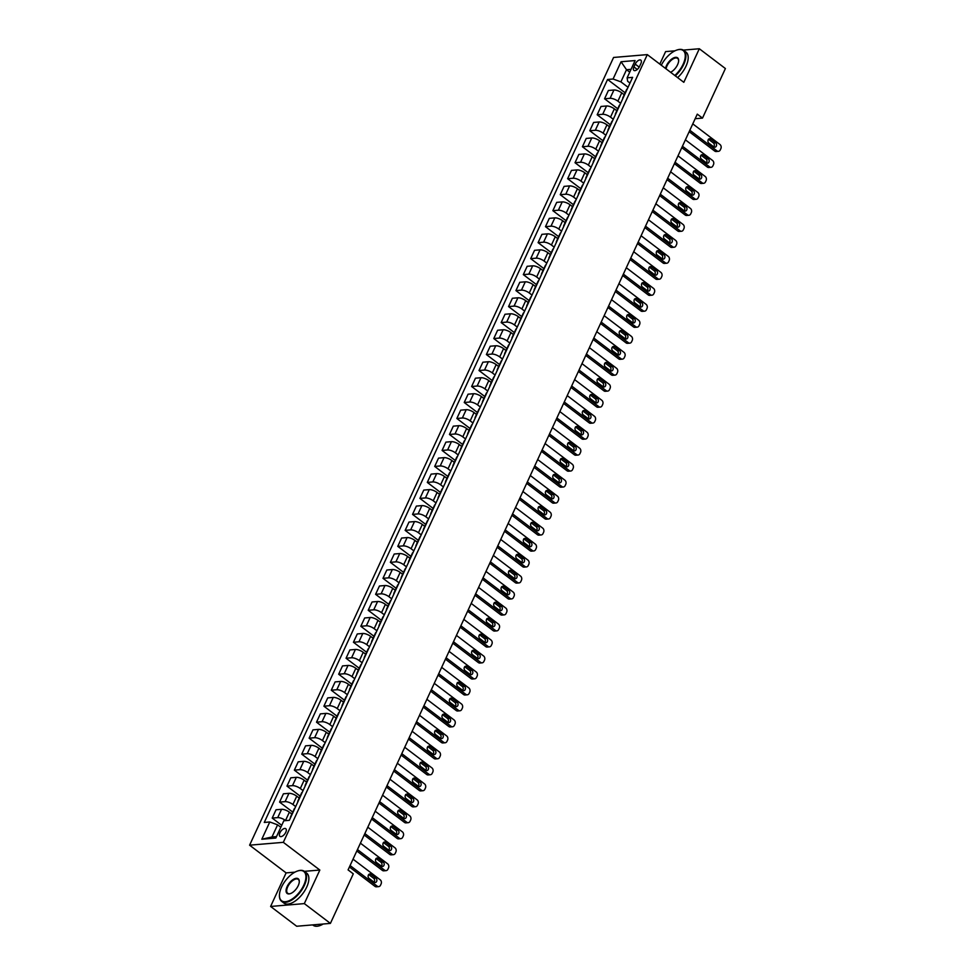 <?xml version="1.0" encoding="UTF-8"?>
<svg xmlns="http://www.w3.org/2000/svg" width="975" height="975" viewBox="0 0 975 975"><rect width="100%" height="100%" fill="white"/><g stroke="black" fill="none" stroke-linecap="round" stroke-linejoin="round"><path stroke-width="1.46" d="M285.772 832.297A4.814 2.377 -52.8 0 0 285.772 828.701A4.814 2.377 -52.8 0 0 279.935 832.784A4.814 2.377 -52.8 0 0 279.947 836.379A4.814 2.377 -52.8 0 0 285.772 832.297M294.913 872.15L286.114 872.893L270.599 906.457L296.68 926.25L330.403 923.398L353.291 873.844L348.075 869.895L697.283 114.136L702.5 118.097L725.4 68.543L699.319 48.75L683.304 50.103M286.114 872.893L249.6 845.179L613.58 57.464L647.303 54.612L283.323 842.339L249.6 845.179M674.98 50.81L665.596 51.602L659.819 64.106M635.2 64.106L633.908 66.922A4.668 2.303 -52.8 0 0 633.908 70.407A4.668 2.303 -52.8 0 0 639.551 66.446L640.855 63.631A4.668 2.303 -52.8 0 0 640.855 60.157A4.668 2.303 -52.8 0 0 635.2 64.106L639.198 67.141M631.044 69.335L626.511 69.713L620.904 81.863L613.08 79.012L607.571 79.475L264.274 822.437L269.783 821.974L277.607 824.826L271.988 836.977L276.51 836.599M613.08 79.012L621.063 61.742L635.091 60.56L627.12 77.817L627.644 81.291L629.996 83.07M269.783 821.974L261.812 839.231L275.84 838.049L283.822 820.792L289.331 820.316L632.629 77.354L627.12 77.817M270.599 906.457L304.322 903.606L330.403 923.398M304.322 903.606L319.837 870.041L283.323 842.339M647.303 54.612L683.816 82.314L699.319 48.75M695.175 118.718L702.5 118.097M629.74 72.162L626.511 69.713L621.063 61.742M628.046 87.287L620.904 81.863M624.219 94.746L621.733 92.857A6.021 2.133 -155.2 0 0 613.921 90.005L608.4 90.468L604.561 98.78L617.736 108.773M620.661 103.265L617.894 101.168A6.021 2.133 -155.2 0 0 610.082 98.317L604.561 98.78M616.834 110.723L614.347 108.847A6.021 2.133 -155.2 0 0 606.535 105.982L601.014 106.458L597.175 114.77L610.35 124.763M613.275 119.255L610.508 117.158A6.021 2.133 -155.2 0 0 602.696 114.294L597.175 114.77M609.448 126.713L606.962 124.837A6.021 2.133 -155.2 0 0 599.15 121.972L593.629 122.436L589.79 130.748L602.964 140.741M605.889 135.245L603.123 133.148A6.021 2.133 -155.2 0 0 595.311 130.284L589.79 130.748M602.062 142.703L599.576 140.814A6.021 2.133 -155.2 0 0 591.764 137.963L586.243 138.426L582.404 146.738L595.579 156.731M598.504 151.222L595.737 149.126A6.021 2.133 -155.2 0 0 587.925 146.274L582.404 146.738M594.677 158.681L592.191 156.804A6.021 2.133 -155.2 0 0 584.378 153.94L578.857 154.403L575.018 162.715L588.193 172.709M591.118 167.212L588.352 165.116A6.021 2.133 -155.2 0 0 580.539 162.252L575.018 162.715M587.291 174.671L584.805 172.782A6.021 2.133 -155.2 0 0 576.993 169.93L571.472 170.393L567.633 178.705L580.808 188.699M583.732 183.19L580.966 181.094A6.021 2.133 -155.2 0 0 573.154 178.242L567.633 178.705M579.906 190.649L577.419 188.772A6.021 2.133 -155.2 0 0 569.607 185.908L564.086 186.371L560.247 194.683L573.422 204.689M576.347 199.18L573.58 197.084A6.021 2.133 -155.2 0 0 565.768 194.22L560.247 194.683M572.52 206.639L570.034 204.75A6.021 2.133 -155.2 0 0 562.222 201.898L556.701 202.361L552.862 210.673L566.036 220.667M568.961 215.158L566.195 213.062A6.021 2.133 -155.2 0 0 558.383 210.21L552.862 210.673M565.134 222.617L562.648 220.74A6.021 2.133 -155.2 0 0 554.836 217.876L549.315 218.351L545.476 226.663L558.651 236.657M561.576 231.148L558.809 229.052A6.021 2.133 -155.2 0 0 550.985 226.188L545.476 226.663M557.749 238.607L555.263 236.73A6.021 2.133 -155.2 0 0 547.45 233.866L541.929 234.329L538.09 242.641L551.265 252.635M554.19 247.138L551.423 245.042A6.021 2.133 -155.2 0 0 543.599 242.178L538.09 242.641M550.363 254.585L547.877 252.708A6.021 2.133 -155.2 0 0 540.065 249.856L534.544 250.319L530.705 258.631L543.879 268.625M546.804 263.116L544.038 261.02A6.021 2.133 -155.2 0 0 536.213 258.168L530.705 258.631M542.965 270.575L540.491 268.698A6.021 2.133 -155.2 0 0 532.679 265.834L527.158 266.297L523.319 274.609L536.482 284.603M539.419 279.106L536.652 277.01A6.021 2.133 -155.2 0 0 528.828 274.146L523.319 274.609M535.58 286.565L533.106 284.676A6.021 2.133 -155.2 0 0 525.293 281.824L519.773 282.287L515.933 290.599L529.096 300.592M532.033 295.084L529.267 292.988A6.021 2.133 -155.2 0 0 521.442 290.136L515.933 290.599M528.194 302.543L525.72 300.666A6.021 2.133 -155.2 0 0 517.896 297.802L512.387 298.265L508.548 306.577L521.71 316.57M524.635 311.074L521.881 308.978A6.021 2.133 -155.2 0 0 514.057 306.113L508.548 306.577M520.808 318.533L518.334 316.643A6.021 2.133 -155.2 0 0 510.51 313.792L505.001 314.255L501.162 322.567L514.325 332.56M517.25 327.052L514.495 324.955A6.021 2.133 -155.2 0 0 506.671 322.103L501.162 322.567M513.423 334.51L510.949 332.633A6.021 2.133 -155.2 0 0 503.124 329.769L497.616 330.245L493.777 338.557L506.939 348.55M509.864 343.042L507.11 340.945A6.021 2.133 -155.2 0 0 499.285 338.081L493.777 338.557M506.037 350.5L503.563 348.611A6.021 2.133 -155.2 0 0 495.739 345.759L490.23 346.222L486.391 354.534L499.553 364.528M502.478 359.019L499.724 356.923A6.021 2.133 -155.2 0 0 491.9 354.071L486.391 354.534M498.652 366.478L496.178 364.601A6.021 2.133 -155.2 0 0 488.353 361.737L482.844 362.212L479.005 370.524L492.168 380.518M495.093 375.009L492.338 372.913A6.021 2.133 -155.2 0 0 484.514 370.049L479.005 370.524M491.266 382.468L488.792 380.591A6.021 2.133 -155.2 0 0 480.967 377.727L475.459 378.19L471.62 386.502L484.782 396.496M487.707 390.999L484.953 388.903A6.021 2.133 -155.2 0 0 477.128 386.039L471.62 386.502M483.88 398.458L481.406 396.569A6.021 2.133 -155.2 0 0 473.582 393.717L468.073 394.18L464.234 402.492L477.397 412.486M480.322 406.977L477.567 404.881A6.021 2.133 -155.2 0 0 469.743 402.029L464.234 402.492M476.495 414.436L474.021 412.559A6.021 2.133 -155.2 0 0 466.196 409.695L460.688 410.158L456.848 418.47L470.011 428.464M472.936 422.967L470.182 420.871A6.021 2.133 -155.2 0 0 462.357 418.007L456.848 418.47M469.109 430.426L466.635 428.537A6.021 2.133 -155.2 0 0 458.811 425.685L453.302 426.148L449.463 434.46L462.625 444.454M465.55 438.945L462.796 436.849A6.021 2.133 -155.2 0 0 454.972 433.997L449.463 434.46M461.723 446.404L459.249 444.527A6.021 2.133 -155.2 0 0 451.425 441.663L445.916 442.126L442.077 450.438L455.24 460.444M458.165 454.935L455.41 452.839A6.021 2.133 -155.2 0 0 447.586 449.975L442.077 450.438M454.338 462.394L451.864 460.505A6.021 2.133 -155.2 0 0 444.039 457.653L438.531 458.116L434.692 466.428L447.854 476.422M450.779 470.913L448.025 468.817A6.021 2.133 -155.2 0 0 440.2 465.965L434.692 466.428M446.952 478.372L444.478 476.495A6.021 2.133 -155.2 0 0 436.654 473.631L431.145 474.106L427.306 482.418L440.468 492.412M443.393 486.903L440.639 484.807A6.021 2.133 -155.2 0 0 432.815 481.942L427.306 482.418M439.567 494.362L437.092 492.472A6.021 2.133 -155.2 0 0 429.268 489.621L423.759 490.084L419.92 498.396L433.083 508.389M436.008 502.893L433.253 500.797A6.021 2.133 -155.2 0 0 425.429 497.933L419.92 498.396M432.181 510.339L429.707 508.462A6.021 2.133 -155.2 0 0 421.883 505.611L416.374 506.074L412.535 514.386L425.697 524.379M428.622 518.871L425.856 516.774A6.021 2.133 -155.2 0 0 418.043 513.923L412.535 514.386M424.795 526.329L422.321 524.452A6.021 2.133 -155.2 0 0 414.497 521.588L408.988 522.052L405.149 530.363L418.312 540.357M421.237 534.861L418.47 532.764A6.021 2.133 -155.2 0 0 410.658 529.9L405.149 530.363M417.41 542.319L414.936 540.43A6.021 2.133 -155.2 0 0 407.111 537.578L401.602 538.042L397.763 546.353L410.926 556.347M413.851 550.838L411.084 548.742A6.021 2.133 -155.2 0 0 403.272 545.89L397.763 546.353M410.024 558.297L407.55 556.42A6.021 2.133 -155.2 0 0 399.726 553.556L394.217 554.019L390.366 562.331L403.54 572.325M406.465 566.828L403.699 564.732A6.021 2.133 -155.2 0 0 395.887 561.868L390.366 562.331M402.638 574.287L400.164 572.398A6.021 2.133 -155.2 0 0 392.34 569.546L386.831 570.009L382.98 578.321L396.155 588.315M399.08 582.806L396.313 580.71A6.021 2.133 -155.2 0 0 388.501 577.858L382.98 578.321M395.253 590.265L392.767 588.388A6.021 2.133 -155.2 0 0 384.954 585.524L379.446 585.999L375.594 594.311L388.769 604.305M391.694 598.796L388.928 596.7A6.021 2.133 -155.2 0 0 381.115 593.836L375.594 594.311M387.867 606.255L385.381 604.366A6.021 2.133 -155.2 0 0 377.569 601.514L372.06 601.977L368.209 610.289L381.383 620.283M384.308 614.774L381.542 612.678A6.021 2.133 -155.2 0 0 373.73 609.826L368.209 610.289M380.482 622.233L377.995 620.356A6.021 2.133 -155.2 0 0 370.183 617.492L364.674 617.967L360.823 626.279L373.998 636.273M376.923 630.764L374.156 628.668A6.021 2.133 -155.2 0 0 366.344 625.804L360.823 626.279M373.096 638.223L370.61 636.346A6.021 2.133 -155.2 0 0 362.798 633.482L357.277 633.945L353.438 642.257L366.612 652.251M369.537 646.754L366.771 644.658A6.021 2.133 -155.2 0 0 358.958 641.794L353.438 642.257M365.71 654.213L363.224 652.324A6.021 2.133 -155.2 0 0 355.412 649.472L349.891 649.935L346.052 658.247L359.227 668.241M362.152 662.732L359.385 660.636A6.021 2.133 -155.2 0 0 351.573 657.784L346.052 658.247M358.325 670.191L355.838 668.314A6.021 2.133 -155.2 0 0 348.026 665.45L342.505 665.913L338.666 674.225L351.841 684.218M354.766 678.722L351.999 676.626A6.021 2.133 -155.2 0 0 344.187 673.762L338.666 674.225M350.939 686.181L348.453 684.292A6.021 2.133 -155.2 0 0 340.641 681.44L335.12 681.903L331.281 690.215L344.455 700.208M347.38 694.7L344.614 692.603A6.021 2.133 -155.2 0 0 336.802 689.752L331.281 690.215M343.553 702.158L341.067 700.282A6.021 2.133 -155.2 0 0 333.255 697.418L327.734 697.881L323.895 706.193L337.07 716.198M339.995 710.69L337.228 708.593A6.021 2.133 -155.2 0 0 329.416 705.729L323.895 706.193M336.168 718.148L333.682 716.259A6.021 2.133 -155.2 0 0 325.869 713.408L320.348 713.871L316.509 722.182L329.684 732.176M332.609 726.668L329.842 724.571A6.021 2.133 -155.2 0 0 322.03 721.719L316.509 722.182M328.782 734.126L326.296 732.249A6.021 2.133 -155.2 0 0 318.484 729.385L312.963 729.861L309.124 738.172L322.298 748.166M325.223 742.658L322.457 740.561A6.021 2.133 -155.2 0 0 314.645 737.697L309.124 738.172M321.397 750.116L318.91 748.227A6.021 2.133 -155.2 0 0 311.098 745.375L305.577 745.838L301.738 754.15L314.913 764.144M317.838 758.648L315.071 756.539A6.021 2.133 -155.2 0 0 307.259 753.687L301.738 754.15M314.011 766.094L311.525 764.217A6.021 2.133 -155.2 0 0 303.712 761.353L298.192 761.828L294.353 770.14L307.527 780.134M310.452 774.625L307.686 772.529A6.021 2.133 -155.2 0 0 299.873 769.677L294.353 770.14M306.625 782.084L304.139 780.207A6.021 2.133 -155.2 0 0 296.327 777.343L290.806 777.806L286.967 786.118L300.142 796.112M303.067 790.615L300.3 788.519A6.021 2.133 -155.2 0 0 292.488 785.655L286.967 786.118M299.24 798.074L296.753 796.185A6.021 2.133 -155.2 0 0 288.941 793.333L283.42 793.796L279.581 802.108L292.756 812.102M295.681 806.593L292.914 804.497A6.021 2.133 -155.2 0 0 285.102 801.645L279.581 802.108M291.854 814.052L289.368 812.175A6.021 2.133 -155.2 0 0 281.556 809.311L276.035 809.774L272.196 818.086L281.726 825.325M285.712 820.621L285.529 820.487A6.021 2.133 -155.2 0 0 277.717 817.623L272.196 818.086M280.824 827.275L277.607 824.826M627.278 88.957A6.021 2.133 -155.2 0 0 626.657 89.456L622.818 97.768A6.021 2.133 -155.2 0 0 622.83 98.56M607.571 79.475L625.121 92.796M623.427 97.268A6.021 2.133 -155.2 0 0 622.818 97.768M619.881 104.947A6.021 2.133 -155.2 0 0 619.271 105.446L615.432 113.758A6.021 2.133 -155.2 0 0 615.444 114.55M616.042 113.258A6.021 2.133 -155.2 0 0 615.432 113.758M612.495 120.924A6.021 2.133 -155.2 0 0 611.886 121.424L608.047 129.736A6.021 2.133 -155.2 0 0 608.059 130.528M608.656 129.236A6.021 2.133 -155.2 0 0 608.047 129.736M605.109 136.914A6.021 2.133 -155.2 0 0 604.5 137.414L600.661 145.726A6.021 2.133 -155.2 0 0 600.673 146.518M601.27 145.226A6.021 2.133 -155.2 0 0 600.661 145.726M597.724 152.892A6.021 2.133 -155.2 0 0 597.114 153.392L593.275 161.704A6.021 2.133 -155.2 0 0 593.288 162.496M593.885 161.204A6.021 2.133 -155.2 0 0 593.275 161.704M590.338 168.882A6.021 2.133 -155.2 0 0 589.729 169.382L585.89 177.694A6.021 2.133 -155.2 0 0 585.902 178.486M586.499 177.194A6.021 2.133 -155.2 0 0 585.89 177.694M582.952 184.86A6.021 2.133 -155.2 0 0 582.343 185.36L578.504 193.672A6.021 2.133 -155.2 0 0 578.516 194.464M579.113 193.172A6.021 2.133 -155.2 0 0 578.504 193.672M575.567 200.85A6.021 2.133 -155.2 0 0 574.957 201.35L571.118 209.662A6.021 2.133 -155.2 0 0 571.131 210.454M571.728 209.162A6.021 2.133 -155.2 0 0 571.118 209.662M568.181 216.828A6.021 2.133 -155.2 0 0 567.572 217.34L563.733 225.652A6.021 2.133 -155.2 0 0 563.745 226.444M564.342 225.152A6.021 2.133 -155.2 0 0 563.733 225.652M560.796 232.818A6.021 2.133 -155.2 0 0 560.186 233.317L556.347 241.629A6.021 2.133 -155.2 0 0 556.359 242.422M556.957 241.13A6.021 2.133 -155.2 0 0 556.347 241.629M553.41 248.808A6.021 2.133 -155.2 0 0 552.801 249.308L548.962 257.619A6.021 2.133 -155.2 0 0 548.974 258.412M549.571 257.12A6.021 2.133 -155.2 0 0 548.962 257.619M546.024 264.786A6.021 2.133 -155.2 0 0 545.415 265.285L541.576 273.597A6.021 2.133 -155.2 0 0 541.588 274.389M542.185 273.098A6.021 2.133 -155.2 0 0 541.576 273.597M538.639 280.776A6.021 2.133 -155.2 0 0 538.029 281.275L534.19 289.587A6.021 2.133 -155.2 0 0 534.202 290.379M534.8 289.087A6.021 2.133 -155.2 0 0 534.19 289.587M531.253 296.753A6.021 2.133 -155.2 0 0 530.644 297.253L526.805 305.565A6.021 2.133 -155.2 0 0 526.817 306.357M527.414 305.065A6.021 2.133 -155.2 0 0 526.805 305.565M523.867 312.743A6.021 2.133 -155.2 0 0 523.258 313.243L519.419 321.555A6.021 2.133 -155.2 0 0 519.431 322.347M520.028 321.055A6.021 2.133 -155.2 0 0 519.419 321.555M516.482 328.721A6.021 2.133 -155.2 0 0 515.872 329.233L512.033 337.545A6.021 2.133 -155.2 0 0 512.046 338.337M512.643 337.033A6.021 2.133 -155.2 0 0 512.033 337.545M509.096 344.711A6.021 2.133 -155.2 0 0 508.487 345.211L504.648 353.523A6.021 2.133 -155.2 0 0 504.66 354.315M505.257 353.023A6.021 2.133 -155.2 0 0 504.648 353.523M501.711 360.701A6.021 2.133 -155.2 0 0 501.101 361.201L497.262 369.513A6.021 2.133 -155.2 0 0 497.274 370.305M497.872 369.013A6.021 2.133 -155.2 0 0 497.262 369.513M494.325 376.679A6.021 2.133 -155.2 0 0 493.716 377.179L489.877 385.491A6.021 2.133 -155.2 0 0 489.889 386.283M490.486 384.991A6.021 2.133 -155.2 0 0 489.877 385.491M486.939 392.669A6.021 2.133 -155.2 0 0 486.33 393.169L482.491 401.481A6.021 2.133 -155.2 0 0 482.503 402.273M483.1 400.981A6.021 2.133 -155.2 0 0 482.491 401.481M479.554 408.647A6.021 2.133 -155.2 0 0 478.944 409.147L475.105 417.458A6.021 2.133 -155.2 0 0 475.117 418.251M475.715 416.959A6.021 2.133 -155.2 0 0 475.105 417.458M472.168 424.637A6.021 2.133 -155.2 0 0 471.559 425.137L467.707 433.448A6.021 2.133 -155.2 0 0 467.732 434.241M468.329 432.949A6.021 2.133 -155.2 0 0 467.707 433.448M464.783 440.615A6.021 2.133 -155.2 0 0 464.173 441.114L460.322 449.426A6.021 2.133 -155.2 0 0 460.346 450.218M460.943 448.927A6.021 2.133 -155.2 0 0 460.322 449.426M457.397 456.605A6.021 2.133 -155.2 0 0 456.788 457.104L452.936 465.416A6.021 2.133 -155.2 0 0 452.961 466.208M453.558 464.917A6.021 2.133 -155.2 0 0 452.936 465.416M450.011 472.582A6.021 2.133 -155.2 0 0 449.402 473.094L445.551 481.406A6.021 2.133 -155.2 0 0 445.575 482.198M446.172 480.894A6.021 2.133 -155.2 0 0 445.551 481.406M442.626 488.572A6.021 2.133 -155.2 0 0 442.016 489.072L438.165 497.384A6.021 2.133 -155.2 0 0 438.189 498.176M438.787 496.884A6.021 2.133 -155.2 0 0 438.165 497.384M435.24 504.562A6.021 2.133 -155.2 0 0 434.618 505.062L430.779 513.374A6.021 2.133 -155.2 0 0 430.804 514.166M431.401 512.874A6.021 2.133 -155.2 0 0 430.779 513.374M427.854 520.54A6.021 2.133 -155.2 0 0 427.233 521.04L423.394 529.352A6.021 2.133 -155.2 0 0 423.418 530.144M424.015 528.852A6.021 2.133 -155.2 0 0 423.394 529.352M420.469 536.53A6.021 2.133 -155.2 0 0 419.847 537.03L416.008 545.342A6.021 2.133 -155.2 0 0 416.033 546.134M416.63 544.842A6.021 2.133 -155.2 0 0 416.008 545.342M413.083 552.508A6.021 2.133 -155.2 0 0 412.462 553.008L408.622 561.32A6.021 2.133 -155.2 0 0 408.647 562.112M409.244 560.82A6.021 2.133 -155.2 0 0 408.622 561.32M405.697 568.498A6.021 2.133 -155.2 0 0 405.076 568.998L401.237 577.31A6.021 2.133 -155.2 0 0 401.261 578.102M401.858 576.81A6.021 2.133 -155.2 0 0 401.237 577.31M398.312 584.476A6.021 2.133 -155.2 0 0 397.69 584.988L393.851 593.3A6.021 2.133 -155.2 0 0 393.876 594.08M394.473 592.788A6.021 2.133 -155.2 0 0 393.851 593.3M390.926 600.466A6.021 2.133 -155.2 0 0 390.305 600.966L386.466 609.278A6.021 2.133 -155.2 0 0 386.49 610.07M387.087 608.778A6.021 2.133 -155.2 0 0 386.466 609.278M383.541 616.456A6.021 2.133 -155.2 0 0 382.919 616.956L379.08 625.267A6.021 2.133 -155.2 0 0 379.092 626.06M379.689 624.768A6.021 2.133 -155.2 0 0 379.08 625.267M376.155 632.434A6.021 2.133 -155.2 0 0 375.533 632.933L371.694 641.245A6.021 2.133 -155.2 0 0 371.707 642.037M372.304 640.746A6.021 2.133 -155.2 0 0 371.694 641.245M368.769 648.424A6.021 2.133 -155.2 0 0 368.148 648.923L364.309 657.235A6.021 2.133 -155.2 0 0 364.321 658.027M364.918 656.736A6.021 2.133 -155.2 0 0 364.309 657.235M361.384 664.402A6.021 2.133 -155.2 0 0 360.762 664.901L356.923 673.213A6.021 2.133 -155.2 0 0 356.935 674.005M357.533 672.713A6.021 2.133 -155.2 0 0 356.923 673.213M353.998 680.392A6.021 2.133 -155.2 0 0 353.377 680.891L349.538 689.203A6.021 2.133 -155.2 0 0 349.55 689.995M350.147 688.703A6.021 2.133 -155.2 0 0 349.538 689.203M346.6 696.369A6.021 2.133 -155.2 0 0 345.991 696.869L342.152 705.181A6.021 2.133 -155.2 0 0 342.164 705.973M342.761 704.681A6.021 2.133 -155.2 0 0 342.152 705.181M339.215 712.359A6.021 2.133 -155.2 0 0 338.605 712.859L334.766 721.171A6.021 2.133 -155.2 0 0 334.778 721.963M335.376 720.671A6.021 2.133 -155.2 0 0 334.766 721.171M331.829 728.337A6.021 2.133 -155.2 0 0 331.22 728.849L327.381 737.161A6.021 2.133 -155.2 0 0 327.393 737.953M327.99 736.649A6.021 2.133 -155.2 0 0 327.381 737.161M324.443 744.327A6.021 2.133 -155.2 0 0 323.834 744.827L319.995 753.139A6.021 2.133 -155.2 0 0 320.007 753.931M320.604 752.639A6.021 2.133 -155.2 0 0 319.995 753.139M317.058 760.317A6.021 2.133 -155.2 0 0 316.448 760.817L312.609 769.129A6.021 2.133 -155.2 0 0 312.622 769.921M313.219 768.629A6.021 2.133 -155.2 0 0 312.609 769.129M309.672 776.295A6.021 2.133 -155.2 0 0 309.063 776.795L305.224 785.107A6.021 2.133 -155.2 0 0 305.236 785.899M305.833 784.607A6.021 2.133 -155.2 0 0 305.224 785.107M302.287 792.285A6.021 2.133 -155.2 0 0 301.677 792.785L297.838 801.097A6.021 2.133 -155.2 0 0 297.85 801.889M298.447 800.597A6.021 2.133 -155.2 0 0 297.838 801.097M294.901 808.263A6.021 2.133 -155.2 0 0 294.292 808.763L290.452 817.074A6.021 2.133 -155.2 0 0 290.465 817.867M291.062 816.575A6.021 2.133 -155.2 0 0 290.452 817.074M261.812 839.231L271.988 836.977M319.837 870.041L304.371 871.345A18.83 9.299 127.2 0 1 304.383 885.385A18.83 9.299 127.2 0 1 281.617 901.339A18.83 9.299 127.2 0 1 279.423 895.501A18.83 9.299 127.2 0 1 279.435 895.269M692.786 123.874L719.964 144.495A3.01 2.389 85.2 0 1 720.866 148.639L720.269 149.906A3.01 2.389 85.2 0 1 718.441 151.332A3.01 2.389 85.2 0 1 717.003 150.881L689.837 130.26M689.179 131.686L714.724 151.076L717.003 150.881M715.674 142.789A2.413 1.913 -94.8 0 1 713.785 146.884L708.776 143.081A2.413 1.913 -94.8 0 1 710.665 138.998L715.674 142.789L713.395 142.984A2.413 1.913 -94.8 0 1 713.749 146.859M708.423 139.206L713.395 142.984M718.441 151.332L716.162 151.527A3.01 2.389 -94.8 0 1 714.724 151.076M685.401 139.852L712.567 160.473A3.01 2.389 85.2 0 1 713.481 164.617L712.883 165.896A3.01 2.389 85.2 0 1 711.055 167.31A3.01 2.389 85.2 0 1 709.617 166.871L682.451 146.25M681.793 147.676L707.338 167.066L709.617 166.871M708.289 158.779A2.413 1.913 -94.8 0 1 706.4 162.874L701.391 159.071A2.413 1.913 -94.8 0 1 703.28 154.976L708.289 158.779L706.01 158.974A2.413 1.913 -94.8 0 1 706.363 162.849M701.037 155.196L706.01 158.974M711.055 167.31L708.776 167.505A3.01 2.389 -94.8 0 1 707.338 167.066M678.015 155.842L705.181 176.463A3.01 2.389 85.2 0 1 706.095 180.607L705.498 181.886A3.01 2.389 85.2 0 1 703.67 183.3A3.01 2.389 85.2 0 1 702.232 182.861L675.066 162.24M674.408 163.654L699.953 183.044L702.232 182.861M700.903 174.769A2.413 1.913 -94.8 0 1 699.014 178.852L694.005 175.049A2.413 1.913 -94.8 0 1 695.894 170.966L700.903 174.769L698.624 174.952A2.413 1.913 -94.8 0 1 698.977 178.827M695.894 170.966L693.676 171.149L698.624 174.952M703.67 183.3L701.391 183.495A3.01 2.389 -94.8 0 1 699.953 183.044M670.629 171.832L697.795 192.441A3.01 2.389 85.2 0 1 698.709 196.584L698.112 197.864A3.01 2.389 85.2 0 1 696.284 199.29A3.01 2.389 85.2 0 1 694.846 198.839L667.68 178.218M667.022 179.644L692.567 199.034L694.846 198.839M693.517 190.747A2.413 1.913 -94.8 0 1 691.628 194.842L686.619 191.039A2.413 1.913 -94.8 0 1 688.508 186.944L693.517 190.747L691.238 190.942A2.413 1.913 -94.8 0 1 691.592 194.817M688.508 186.944L686.29 187.139L691.238 190.942M696.284 199.29L694.005 199.473A3.01 2.389 -94.8 0 1 692.567 199.034M663.244 187.809L690.41 208.431A3.01 2.389 85.2 0 1 691.324 212.574L690.727 213.854A3.01 2.389 85.2 0 1 688.898 215.268A3.01 2.389 85.2 0 1 687.46 214.829L660.294 194.208M659.636 195.622L685.181 215.012L687.46 214.829M686.132 206.737A2.413 1.913 -94.8 0 1 684.243 210.819L679.234 207.029A2.413 1.913 -94.8 0 1 681.123 202.934L686.132 206.737L683.853 206.919A2.413 1.913 -94.8 0 1 684.206 210.795M678.868 203.153L683.853 206.919M688.898 215.268L686.619 215.463A3.01 2.389 -94.8 0 1 685.181 215.012M674.81 75.489A18.379 9.068 -52.8 0 0 683.146 64.204A18.379 9.068 -52.8 0 0 677.064 49.981A18.379 9.068 -52.8 0 0 661.306 65.24M677.272 49.908A18.83 9.299 127.2 0 1 677.503 49.847A18.83 9.299 127.2 0 1 683.719 50.383A18.83 9.299 127.2 0 1 683.731 64.411A18.83 9.299 127.2 0 1 675.309 75.867M665.523 68.445A9.189 4.534 127.2 0 1 666.461 65.605A9.189 4.534 127.2 0 1 673.993 57.757A9.189 4.534 127.2 0 1 678.649 60.669A9.189 4.534 127.2 0 1 677.588 64.667A9.189 4.534 127.2 0 1 670.593 72.284M678.637 60.913A8.738 4.314 -52.8 0 0 677.613 58.415A8.738 4.314 -52.8 0 0 667.046 65.825A8.738 4.314 -52.8 0 0 666.108 68.872M683.719 50.383L686.01 52.126A18.83 9.299 127.2 0 1 686.022 66.154A18.83 9.299 127.2 0 1 677.613 77.61M303.798 885.166A18.379 9.068 -52.8 0 0 297.716 870.955A18.379 9.068 -52.8 0 0 281.568 887.055A18.379 9.068 -52.8 0 0 279.435 895.038A18.379 9.068 -52.8 0 0 288.746 900.876A18.379 9.068 -52.8 0 0 303.798 885.166M297.936 870.882A18.83 9.299 127.2 0 1 298.155 870.809A18.83 9.299 127.2 0 1 304.371 871.358L306.674 873.1A18.83 9.299 127.2 0 1 306.686 887.128A18.83 9.299 127.2 0 1 283.908 903.082L281.617 901.339M298.24 885.641A9.189 4.534 127.2 0 1 290.16 893.697A9.189 4.534 127.2 0 1 287.125 886.58A9.189 4.534 127.2 0 1 294.645 878.731A9.189 4.534 127.2 0 1 299.301 881.644A9.189 4.534 127.2 0 1 298.24 885.641M299.288 881.875A8.738 4.314 -52.8 0 0 298.277 879.389A8.738 4.314 -52.8 0 0 287.71 886.799A8.738 4.314 -52.8 0 0 287.71 893.307A8.738 4.314 -52.8 0 0 290.392 893.624M323.176 924.007A18.83 9.299 127.2 0 1 313.121 925.251L312.658 924.897M655.858 203.799L683.024 224.421A3.01 2.389 85.2 0 1 683.938 228.552L683.341 229.832A3.01 2.389 85.2 0 1 681.513 231.258A3.01 2.389 85.2 0 1 680.075 230.807L652.909 210.186M652.251 211.612L677.796 231.002L680.075 230.807M678.746 222.714A2.413 1.913 -94.8 0 1 676.845 226.809L671.848 223.007A2.413 1.913 -94.8 0 1 673.737 218.912L678.746 222.714L676.467 222.909A2.413 1.913 -94.8 0 1 676.821 226.785M671.483 219.131L676.467 222.909M681.513 231.258L679.234 231.441A3.01 2.389 -94.8 0 1 677.796 231.002M648.473 219.777L675.638 240.398A3.01 2.389 85.2 0 1 676.553 244.542L675.955 245.822A3.01 2.389 85.2 0 1 674.127 247.236A3.01 2.389 85.2 0 1 672.689 246.797L645.523 226.176M644.865 227.602L670.41 246.992L672.689 246.797M671.361 238.704A2.413 1.913 -94.8 0 1 669.459 242.799L664.463 238.997A2.413 1.913 -94.8 0 1 666.352 234.902L671.361 238.704L669.082 238.899A2.413 1.913 -94.8 0 1 669.435 242.775M664.097 235.121L669.082 238.899M674.127 247.236L671.848 247.431A3.01 2.389 -94.8 0 1 670.41 246.992M641.087 235.767L668.253 256.388A3.01 2.389 85.2 0 1 669.167 260.52L668.57 261.8A3.01 2.389 85.2 0 1 666.742 263.226A3.01 2.389 85.2 0 1 665.303 262.775L638.138 242.153M637.479 243.579L663.024 262.97L665.303 262.775M663.975 254.682A2.413 1.913 -94.8 0 1 662.074 258.777L657.077 254.975A2.413 1.913 -94.8 0 1 658.966 250.892L663.975 254.682L661.696 254.877A2.413 1.913 -94.8 0 1 662.049 258.753M656.711 251.099L661.696 254.877M666.742 263.226L664.463 263.421A3.01 2.389 -94.8 0 1 663.024 262.97M633.701 251.745L660.867 272.366A3.01 2.389 85.2 0 1 661.781 276.51L661.184 277.79A3.01 2.389 85.2 0 1 659.356 279.203A3.01 2.389 85.2 0 1 657.918 278.765L630.752 258.143M630.094 259.569L655.639 278.96L657.918 278.765M656.589 270.672A2.413 1.913 -94.8 0 1 654.688 274.767L649.691 270.965A2.413 1.913 -94.8 0 1 651.58 266.87L656.589 270.672L654.31 270.867A2.413 1.913 -94.8 0 1 654.664 274.743M649.326 267.089L654.31 270.867M659.356 279.203L657.077 279.398A3.01 2.389 -94.8 0 1 655.639 278.96M626.316 267.735L653.482 288.356A3.01 2.389 85.2 0 1 654.383 292.5L653.798 293.78A3.01 2.389 85.2 0 1 651.97 295.193A3.01 2.389 85.2 0 1 650.532 294.743L623.366 274.133M622.708 275.547L648.253 294.938L650.532 294.743M649.204 286.65A2.413 1.913 -94.8 0 1 647.303 290.745L642.306 286.942A2.413 1.913 -94.8 0 1 644.195 282.86L649.204 286.65L646.925 286.845A2.413 1.913 -94.8 0 1 647.278 290.721M641.94 283.067L646.925 286.845M651.97 295.193L649.691 295.388A3.01 2.389 -94.8 0 1 648.253 294.938M618.93 283.713L646.096 304.334A3.01 2.389 85.2 0 1 646.998 308.478L646.413 309.757A3.01 2.389 85.2 0 1 644.585 311.171A3.01 2.389 85.2 0 1 643.147 310.733L615.981 290.111M615.322 291.537L640.868 310.928L643.147 310.733M641.806 302.64A2.413 1.913 -94.8 0 1 639.917 306.735L634.92 302.933A2.413 1.913 -94.8 0 1 636.809 298.837L641.806 302.64L639.539 302.835A2.413 1.913 -94.8 0 1 639.892 306.711M634.554 299.057L639.539 302.835M644.585 311.171L642.306 311.366A3.01 2.389 -94.8 0 1 640.868 310.928M611.544 299.703L638.71 320.324A3.01 2.389 85.2 0 1 639.612 324.468L639.027 325.747A3.01 2.389 85.2 0 1 637.199 327.161A3.01 2.389 85.2 0 1 635.761 326.722L608.583 306.101M607.937 307.515L633.482 326.905L635.761 326.722M634.42 318.63A2.413 1.913 -94.8 0 1 632.531 322.713L627.534 318.923A2.413 1.913 -94.8 0 1 629.423 314.827L634.42 318.63L632.153 318.813A2.413 1.913 -94.8 0 1 632.507 322.688M627.169 315.047L632.153 318.813M637.199 327.161L634.92 327.356A3.01 2.389 -94.8 0 1 633.482 326.905M604.159 315.693L631.325 336.314A3.01 2.389 85.2 0 1 632.227 340.446L631.642 341.725A3.01 2.389 85.2 0 1 629.813 343.151A3.01 2.389 85.2 0 1 628.375 342.7L601.197 322.079M600.551 323.505L626.096 342.895L628.375 342.7M627.035 334.608A2.413 1.913 -94.8 0 1 625.146 338.703L620.137 334.9A2.413 1.913 -94.8 0 1 622.038 330.805L627.035 334.608L624.756 334.803A2.413 1.913 -94.8 0 1 625.121 338.678M622.038 330.805L619.808 331L624.756 334.803M629.813 343.151L627.534 343.334A3.01 2.389 -94.8 0 1 626.096 342.895M596.773 331.671L623.939 352.292A3.01 2.389 85.2 0 1 624.841 356.436L624.256 357.715A3.01 2.389 85.2 0 1 622.428 359.129A3.01 2.389 85.2 0 1 620.99 358.69L593.812 338.069M593.153 339.495L618.711 358.885L620.99 358.69M619.649 350.598A2.413 1.913 -94.8 0 1 617.76 354.681L612.751 350.89A2.413 1.913 -94.8 0 1 614.652 346.795L619.649 350.598L617.37 350.781A2.413 1.913 -94.8 0 1 617.736 354.656M612.398 347.015L617.37 350.781M622.428 359.129L620.149 359.324A3.01 2.389 -94.8 0 1 618.711 358.885M589.388 347.661L616.553 368.282A3.01 2.389 85.2 0 1 617.455 372.413L616.87 373.693A3.01 2.389 85.2 0 1 615.03 375.119A3.01 2.389 85.2 0 1 613.604 374.668L586.426 354.047M585.768 355.473L611.325 374.863L613.604 374.668M612.263 366.576A2.413 1.913 -94.8 0 1 610.374 370.671L605.365 366.868A2.413 1.913 -94.8 0 1 607.267 362.773L612.263 366.576L609.984 366.771A2.413 1.913 -94.8 0 1 610.35 370.646M605.012 362.992L609.984 366.771M615.03 375.119L612.763 375.302A3.01 2.389 -94.8 0 1 611.325 374.863M582.002 363.638L609.168 384.26A3.01 2.389 85.2 0 1 610.07 388.403L609.485 389.683A3.01 2.389 85.2 0 1 607.644 391.097A3.01 2.389 85.2 0 1 606.218 390.658L579.04 370.037M578.382 371.463L603.939 390.853L606.218 390.658M604.878 382.566A2.413 1.913 -94.8 0 1 602.989 386.661L597.98 382.858A2.413 1.913 -94.8 0 1 599.881 378.763L604.878 382.566L602.599 382.761A2.413 1.913 -94.8 0 1 602.964 386.636M597.626 378.982L602.599 382.761M607.644 391.097L605.378 391.292A3.01 2.389 -94.8 0 1 603.939 390.853M574.616 379.628L601.782 400.25A3.01 2.389 85.2 0 1 602.684 404.393L602.099 405.661A3.01 2.389 85.2 0 1 600.259 407.087A3.01 2.389 85.2 0 1 598.833 406.636L571.655 386.015M570.997 387.441L596.554 406.831L598.833 406.636M597.492 398.543A2.413 1.913 -94.8 0 1 595.603 402.638L590.594 398.836A2.413 1.913 -94.8 0 1 592.495 394.753L597.492 398.543L595.213 398.738A2.413 1.913 -94.8 0 1 595.579 402.614M592.495 394.753L590.265 394.936L595.213 398.738M600.259 407.087L597.98 407.282A3.01 2.389 -94.8 0 1 596.554 406.831M567.231 395.606L594.397 416.227A3.01 2.389 85.2 0 1 595.298 420.371L594.713 421.651A3.01 2.389 85.2 0 1 592.873 423.065A3.01 2.389 85.2 0 1 591.447 422.626L564.269 402.005M563.611 403.431L589.168 422.821L591.447 422.626M590.107 414.533A2.413 1.913 -94.8 0 1 588.217 418.628L583.208 414.826A2.413 1.913 -94.8 0 1 585.097 410.731L590.107 414.533L587.827 414.728A2.413 1.913 -94.8 0 1 588.193 418.604M582.855 410.95L587.827 414.728M592.873 423.065L590.594 423.26A3.01 2.389 -94.8 0 1 589.168 422.821M559.845 411.596L587.011 432.217A3.01 2.389 85.2 0 1 587.913 436.361L587.328 437.641A3.01 2.389 85.2 0 1 585.487 439.055A3.01 2.389 85.2 0 1 584.062 438.616L556.883 417.995M556.225 419.408L581.783 438.799L584.062 438.616M582.721 430.523A2.413 1.913 -94.8 0 1 580.832 434.606L575.823 430.804A2.413 1.913 -94.8 0 1 577.712 426.721L582.721 430.523L580.442 430.706A2.413 1.913 -94.8 0 1 580.808 434.582M577.712 426.721L575.494 426.904L580.442 430.706M585.487 439.055L583.208 439.25A3.01 2.389 -94.8 0 1 581.783 438.799M552.459 427.586L579.625 448.195A3.01 2.389 85.2 0 1 580.527 452.339L579.942 453.619A3.01 2.389 85.2 0 1 578.102 455.045A3.01 2.389 85.2 0 1 576.676 454.594L549.498 433.972M548.84 435.398L574.397 454.789L576.676 454.594M575.335 446.501A2.413 1.913 -94.8 0 1 573.446 450.596L568.437 446.794A2.413 1.913 -94.8 0 1 570.326 442.699L575.335 446.501L573.056 446.696A2.413 1.913 -94.8 0 1 573.422 450.572M568.084 442.918L573.056 446.696M578.102 455.045L575.823 455.227A3.01 2.389 -94.8 0 1 574.397 454.789M545.074 443.564L572.24 464.185A3.01 2.389 85.2 0 1 573.142 468.329L572.557 469.609A3.01 2.389 85.2 0 1 570.716 471.023A3.01 2.389 85.2 0 1 569.29 470.584L542.112 449.962M541.454 451.376L567.011 470.767L569.29 470.584M567.95 462.491A2.413 1.913 -94.8 0 1 566.061 466.574L561.052 462.784A2.413 1.913 -94.8 0 1 562.941 458.689L567.95 462.491L565.671 462.674A2.413 1.913 -94.8 0 1 566.036 466.55M560.698 458.908L565.671 462.674M570.716 471.023L568.437 471.217A3.01 2.389 -94.8 0 1 567.011 470.767M537.688 459.554L564.854 480.175A3.01 2.389 85.2 0 1 565.756 484.307L565.171 485.587A3.01 2.389 85.2 0 1 563.331 487.013A3.01 2.389 85.2 0 1 561.905 486.562L534.727 465.94M534.068 467.366L559.626 486.757L561.905 486.562M560.564 478.469A2.413 1.913 -94.8 0 1 558.675 482.564L553.666 478.762A2.413 1.913 -94.8 0 1 555.555 474.667L560.564 478.469L558.285 478.664A2.413 1.913 -94.8 0 1 558.638 482.54M555.555 474.667L553.337 474.862L558.285 478.664M563.331 487.013L561.052 487.195A3.01 2.389 -94.8 0 1 559.626 486.757M530.303 475.532L557.468 496.153A3.01 2.389 85.2 0 1 558.37 500.297L557.785 501.577A3.01 2.389 85.2 0 1 555.945 502.99A3.01 2.389 85.2 0 1 554.519 502.552L527.341 481.93M526.683 483.356L552.24 502.747L554.519 502.552M553.178 494.459A2.413 1.913 -94.8 0 1 551.289 498.554L546.28 494.752A2.413 1.913 -94.8 0 1 548.169 490.657L553.178 494.459L550.899 494.654A2.413 1.913 -94.8 0 1 551.253 498.53M548.169 490.657L545.951 490.839L550.899 494.654M555.945 502.99L553.666 503.185A3.01 2.389 -94.8 0 1 552.24 502.747M522.917 491.522L550.083 512.143A3.01 2.389 85.2 0 1 550.985 516.275L550.4 517.554A3.01 2.389 85.2 0 1 548.559 518.98A3.01 2.389 85.2 0 1 547.121 518.529L519.955 497.908M519.297 499.334L544.854 518.724L547.121 518.529M545.793 510.437A2.413 1.913 -94.8 0 1 543.904 514.532L538.895 510.729A2.413 1.913 -94.8 0 1 540.784 506.647L545.793 510.437L543.514 510.632A2.413 1.913 -94.8 0 1 543.867 514.508M538.541 506.854L543.514 510.632M548.559 518.98L546.28 519.175A3.01 2.389 -94.8 0 1 544.854 518.724M515.531 507.5L542.697 528.121A3.01 2.389 85.2 0 1 543.599 532.265L543.014 533.544A3.01 2.389 85.2 0 1 541.174 534.958A3.01 2.389 85.2 0 1 539.736 534.519L512.57 513.898M511.912 515.324L537.457 534.714L539.736 534.519M538.407 526.427A2.413 1.913 -94.8 0 1 536.518 530.522L531.509 526.719A2.413 1.913 -94.8 0 1 533.398 522.624L538.407 526.427L536.128 526.622A2.413 1.913 -94.8 0 1 536.482 530.497M531.156 522.844L536.128 526.622M541.174 534.958L538.895 535.153A3.01 2.389 -94.8 0 1 537.457 534.714M508.146 523.49L535.312 544.111A3.01 2.389 85.2 0 1 536.213 548.255L535.628 549.534A3.01 2.389 85.2 0 1 533.788 550.948A3.01 2.389 85.2 0 1 532.35 550.497L505.184 529.888M504.526 531.302L530.071 550.692L532.35 550.497M531.022 542.405A2.413 1.913 -94.8 0 1 529.133 546.5L524.123 542.697A2.413 1.913 -94.8 0 1 526.013 538.614L531.022 542.405L528.742 542.6A2.413 1.913 -94.8 0 1 529.096 546.475M523.77 538.822L528.742 542.6M533.788 550.948L531.509 551.143A3.01 2.389 -94.8 0 1 530.071 550.692M500.76 539.467L527.926 560.089A3.01 2.389 85.2 0 1 528.828 564.232L528.243 565.512A3.01 2.389 85.2 0 1 526.403 566.926A3.01 2.389 85.2 0 1 524.964 566.487L497.798 545.866M497.14 547.292L522.685 566.682L524.964 566.487M523.636 558.395A2.413 1.913 -94.8 0 1 521.747 562.49L516.738 558.687A2.413 1.913 -94.8 0 1 518.627 554.592L523.636 558.395L521.357 558.59A2.413 1.913 -94.8 0 1 521.71 562.465M516.384 554.812L521.357 558.59M526.403 566.926L524.123 567.121A3.01 2.389 -94.8 0 1 522.685 566.682M493.362 555.457L520.54 576.079A3.01 2.389 85.2 0 1 521.442 580.222L520.857 581.502A3.01 2.389 85.2 0 1 519.017 582.916A3.01 2.389 85.2 0 1 517.579 582.477L490.413 561.856M489.755 563.27L515.3 582.66L517.579 582.477M516.25 574.385A2.413 1.913 -94.8 0 1 514.361 578.467L509.352 574.677A2.413 1.913 -94.8 0 1 511.241 570.582L516.25 574.385L513.971 574.567A2.413 1.913 -94.8 0 1 514.325 578.443M508.999 570.802L513.971 574.567M519.017 582.916L516.738 583.111A3.01 2.389 -94.8 0 1 515.3 582.66M485.977 571.447L513.155 592.069A3.01 2.389 85.2 0 1 514.057 596.2L513.459 597.48A3.01 2.389 85.2 0 1 511.631 598.906A3.01 2.389 85.2 0 1 510.193 598.455L483.027 577.834M482.369 579.26L507.914 598.65L510.193 598.455M508.865 590.362A2.413 1.913 -94.8 0 1 506.976 594.457L501.967 590.655A2.413 1.913 -94.8 0 1 503.856 586.56L508.865 590.362L506.586 590.558A2.413 1.913 -94.8 0 1 506.939 594.433M503.856 586.56L501.638 586.755L506.586 590.558M511.631 598.906L509.352 599.089A3.01 2.389 -94.8 0 1 507.914 598.65M478.591 587.425L505.769 608.047A3.01 2.389 85.2 0 1 506.671 612.19L506.074 613.47A3.01 2.389 85.2 0 1 504.246 614.884A3.01 2.389 85.2 0 1 502.808 614.445L475.642 593.824M474.983 595.25L500.528 614.64L502.808 614.445M501.479 606.352A2.413 1.913 -94.8 0 1 499.59 610.435L494.581 606.645A2.413 1.913 -94.8 0 1 496.47 602.55L501.479 606.352L499.2 606.535A2.413 1.913 -94.8 0 1 499.553 610.411M494.227 602.769L499.2 606.535M504.246 614.884L501.967 615.079A3.01 2.389 -94.8 0 1 500.528 614.64M471.205 603.415L498.383 624.037A3.01 2.389 85.2 0 1 499.285 628.168L498.688 629.448A3.01 2.389 85.2 0 1 496.86 630.874A3.01 2.389 85.2 0 1 495.422 630.423L468.256 609.802M467.598 611.227L493.143 630.618L495.422 630.423M494.093 622.33A2.413 1.913 -94.8 0 1 492.204 626.425L487.195 622.623A2.413 1.913 -94.8 0 1 489.084 618.528L494.093 622.33L491.814 622.525A2.413 1.913 -94.8 0 1 492.168 626.401M486.842 618.747L491.814 622.525M496.86 630.874L494.581 631.057A3.01 2.389 -94.8 0 1 493.143 630.618M463.82 619.393L490.998 640.014A3.01 2.389 85.2 0 1 491.9 644.158L491.303 645.438A3.01 2.389 85.2 0 1 489.474 646.852A3.01 2.389 85.2 0 1 488.036 646.413L460.87 625.792M460.212 627.217L485.757 646.608L488.036 646.413M486.708 638.32A2.413 1.913 -94.8 0 1 484.819 642.415L479.81 638.613A2.413 1.913 -94.8 0 1 481.699 634.518L486.708 638.32L484.429 638.515A2.413 1.913 -94.8 0 1 484.782 642.391M481.699 634.518L479.481 634.701L484.429 638.515M489.474 646.852L487.195 647.047A3.01 2.389 -94.8 0 1 485.757 646.608M456.434 635.383L483.612 656.004A3.01 2.389 85.2 0 1 484.514 660.148L483.917 661.416A3.01 2.389 85.2 0 1 482.089 662.842A3.01 2.389 85.2 0 1 480.651 662.391L453.485 641.769M452.827 643.195L478.372 662.586L480.651 662.391M479.322 654.298A2.413 1.913 -94.8 0 1 477.433 658.393L472.424 654.591A2.413 1.913 -94.8 0 1 474.313 650.508L479.322 654.298L477.043 654.493A2.413 1.913 -94.8 0 1 477.397 658.369M474.313 650.508L472.095 650.691L477.043 654.493M482.089 662.842L479.81 663.037A3.01 2.389 -94.8 0 1 478.372 662.586M449.048 651.361L476.227 671.982A3.01 2.389 85.2 0 1 477.128 676.126L476.531 677.406A3.01 2.389 85.2 0 1 474.703 678.819A3.01 2.389 85.2 0 1 473.265 678.381L446.099 657.759M445.441 659.185L470.986 678.576L473.265 678.381M471.937 670.288A2.413 1.913 -94.8 0 1 470.048 674.383L465.038 670.581A2.413 1.913 -94.8 0 1 466.928 666.486L471.937 670.288L469.658 670.483A2.413 1.913 -94.8 0 1 470.011 674.359M464.685 666.705L469.658 670.483M474.703 678.819L472.424 679.014A3.01 2.389 -94.8 0 1 470.986 678.576M441.663 667.351L468.841 687.972A3.01 2.389 85.2 0 1 469.743 692.116L469.146 693.396A3.01 2.389 85.2 0 1 467.317 694.809A3.01 2.389 85.2 0 1 465.879 694.371L438.713 673.749M438.055 675.163L463.6 694.553L465.879 694.371M464.551 686.266A2.413 1.913 -94.8 0 1 462.662 690.361L457.653 686.558A2.413 1.913 -94.8 0 1 459.542 682.476L464.551 686.266L462.272 686.461A2.413 1.913 -94.8 0 1 462.625 690.337M457.299 682.683L462.272 686.461M467.317 694.809L465.038 695.004A3.01 2.389 -94.8 0 1 463.6 694.553M434.277 683.341L461.455 703.95A3.01 2.389 85.2 0 1 462.357 708.094L461.76 709.373A3.01 2.389 85.2 0 1 459.932 710.787A3.01 2.389 85.2 0 1 458.494 710.348L431.328 689.727M430.67 691.153L456.215 710.543L458.494 710.348M457.165 702.256A2.413 1.913 -94.8 0 1 455.276 706.351L450.267 702.548A2.413 1.913 -94.8 0 1 452.156 698.453L457.165 702.256L454.886 702.451A2.413 1.913 -94.8 0 1 455.24 706.327M449.914 698.673L454.886 702.451M459.932 710.787L457.653 710.982A3.01 2.389 -94.8 0 1 456.215 710.543M426.892 699.319L454.07 719.94A3.01 2.389 85.2 0 1 454.972 724.084L454.374 725.363A3.01 2.389 85.2 0 1 452.546 726.777A3.01 2.389 85.2 0 1 451.108 726.338L423.942 705.717M423.284 707.131L448.829 726.521L451.108 726.338M449.78 718.246A2.413 1.913 -94.8 0 1 447.891 722.329L442.882 718.538A2.413 1.913 -94.8 0 1 444.771 714.443L449.78 718.246L447.501 718.429A2.413 1.913 -94.8 0 1 447.854 722.304M442.528 714.663L447.501 718.429M452.546 726.777L450.267 726.972A3.01 2.389 -94.8 0 1 448.829 726.521M419.506 715.309L446.684 735.93A3.01 2.389 85.2 0 1 447.586 740.062L446.989 741.341A3.01 2.389 85.2 0 1 445.161 742.767A3.01 2.389 85.2 0 1 443.722 742.316L416.557 721.695M415.898 723.121L441.443 742.511L443.722 742.316M442.394 734.224A2.413 1.913 -94.8 0 1 440.505 738.319L435.496 734.516A2.413 1.913 -94.8 0 1 437.385 730.421L442.394 734.224L440.115 734.419A2.413 1.913 -94.8 0 1 440.468 738.294M437.385 730.421L435.167 730.616L440.115 734.419M445.161 742.767L442.882 742.95A3.01 2.389 -94.8 0 1 441.443 742.511M412.12 731.287L439.286 751.908A3.01 2.389 85.2 0 1 440.2 756.052L439.603 757.331A3.01 2.389 85.2 0 1 437.775 758.745A3.01 2.389 85.2 0 1 436.337 758.306L409.171 737.685M408.513 739.111L434.058 758.501L436.337 758.306M435.008 750.214A2.413 1.913 -94.8 0 1 433.119 754.309L428.11 750.506A2.413 1.913 -94.8 0 1 429.999 746.411L435.008 750.214L432.729 750.409A2.413 1.913 -94.8 0 1 433.083 754.284M429.999 746.411L427.781 746.594L432.729 750.409M437.775 758.745L435.496 758.94A3.01 2.389 -94.8 0 1 434.058 758.501M404.735 747.277L431.901 767.898A3.01 2.389 85.2 0 1 432.815 772.029L432.217 773.309A3.01 2.389 85.2 0 1 430.389 774.735A3.01 2.389 85.2 0 1 428.951 774.284L401.785 753.663M401.127 755.089L426.672 774.479L428.951 774.284M427.623 766.192A2.413 1.913 -94.8 0 1 425.734 770.287L420.725 766.484A2.413 1.913 -94.8 0 1 422.614 762.401L427.623 766.192L425.344 766.387A2.413 1.913 -94.8 0 1 425.697 770.262M420.371 762.608L425.344 766.387M430.389 774.735L428.11 774.93A3.01 2.389 -94.8 0 1 426.672 774.479M397.349 763.254L424.515 783.876A3.01 2.389 85.2 0 1 425.429 788.019L424.832 789.299A3.01 2.389 85.2 0 1 423.004 790.713A3.01 2.389 85.2 0 1 421.566 790.274L394.4 769.653M393.742 771.079L419.287 790.469L421.566 790.274M420.237 782.182A2.413 1.913 -94.8 0 1 418.348 786.277L413.339 782.474A2.413 1.913 -94.8 0 1 415.228 778.379L420.237 782.182L417.958 782.377A2.413 1.913 -94.8 0 1 418.312 786.252M412.973 778.598L417.958 782.377M423.004 790.713L420.725 790.908A3.01 2.389 -94.8 0 1 419.287 790.469M389.963 779.244L417.129 799.866A3.01 2.389 85.2 0 1 418.043 804.009L417.446 805.289A3.01 2.389 85.2 0 1 415.618 806.703A3.01 2.389 85.2 0 1 414.18 806.252L387.014 785.643M386.356 787.057L411.901 806.447L414.18 806.252M412.852 798.159A2.413 1.913 -94.8 0 1 410.962 802.254L405.953 798.452A2.413 1.913 -94.8 0 1 407.842 794.369L412.852 798.159L410.572 798.354A2.413 1.913 -94.8 0 1 410.926 802.23M407.842 794.369L405.624 794.552L410.572 798.354M415.618 806.703L413.339 806.898A3.01 2.389 -94.8 0 1 411.901 806.447M382.578 795.222L409.744 815.843A3.01 2.389 85.2 0 1 410.658 819.987L410.061 821.267A3.01 2.389 85.2 0 1 408.232 822.681A3.01 2.389 85.2 0 1 406.794 822.242L379.628 801.621M378.97 803.047L404.515 822.437L406.794 822.242M405.466 814.149A2.413 1.913 -94.8 0 1 403.565 818.244L398.568 814.442A2.413 1.913 -94.8 0 1 400.457 810.347L405.466 814.149L403.187 814.344A2.413 1.913 -94.8 0 1 403.54 818.22M398.202 810.566L403.187 814.344M408.232 822.681L405.953 822.876A3.01 2.389 -94.8 0 1 404.515 822.437M375.192 811.212L402.358 831.833A3.01 2.389 85.2 0 1 403.272 835.977L402.675 837.257A3.01 2.389 85.2 0 1 400.847 838.671A3.01 2.389 85.2 0 1 399.409 838.232L372.243 817.611M371.585 819.024L397.13 838.415L399.409 838.232M398.08 830.139A2.413 1.913 -94.8 0 1 396.179 834.222L391.182 830.432A2.413 1.913 -94.8 0 1 393.071 826.337L398.08 830.139L395.801 830.322A2.413 1.913 -94.8 0 1 396.155 834.198M390.817 826.556L395.801 830.322M400.847 838.671L398.568 838.866A3.01 2.389 -94.8 0 1 397.13 838.415M367.807 827.202L394.972 847.823A3.01 2.389 85.2 0 1 395.887 851.955L395.289 853.235A3.01 2.389 85.2 0 1 393.461 854.661A3.01 2.389 85.2 0 1 392.023 854.21L364.857 833.588M364.199 835.014L389.744 854.405L392.023 854.21M390.695 846.117A2.413 1.913 -94.8 0 1 388.793 850.212L383.797 846.41A2.413 1.913 -94.8 0 1 385.686 842.315L390.695 846.117L388.416 846.312A2.413 1.913 -94.8 0 1 388.769 850.188M383.431 842.534L388.416 846.312M393.461 854.661L391.182 854.843A3.01 2.389 -94.8 0 1 389.744 854.405M360.421 843.18L387.587 863.801A3.01 2.389 85.2 0 1 388.501 867.945L387.904 869.225A3.01 2.389 85.2 0 1 386.076 870.638A3.01 2.389 85.2 0 1 384.638 870.2L357.472 849.578M356.813 851.004L382.358 870.395L384.638 870.2M383.309 862.107A2.413 1.913 -94.8 0 1 381.408 866.19L376.411 862.4A2.413 1.913 -94.8 0 1 378.3 858.305L383.309 862.107L381.03 862.29A2.413 1.913 -94.8 0 1 381.383 866.166M376.045 858.524L381.03 862.29M386.076 870.638L383.797 870.833A3.01 2.389 -94.8 0 1 382.358 870.395M353.035 859.17L380.201 879.791A3.01 2.389 85.2 0 1 381.103 883.923L380.518 885.203A3.01 2.389 85.2 0 1 378.69 886.628A3.01 2.389 85.2 0 1 377.252 886.178L350.086 865.556M349.428 866.982L374.973 886.372L377.252 886.178M375.923 878.085A2.413 1.913 -94.8 0 1 374.022 882.18L369.025 878.378A2.413 1.913 -94.8 0 1 370.914 874.283L375.923 878.085L373.644 878.28A2.413 1.913 -94.8 0 1 373.998 882.156M368.66 874.502L373.644 878.28M378.69 886.628L376.411 886.811A3.01 2.389 -94.8 0 1 374.973 886.372M617.894 101.168L621.733 92.857M610.508 117.158L614.347 108.847M603.123 133.148L606.962 124.837M595.737 149.126L599.576 140.814M588.352 165.116L592.191 156.804M580.966 181.094L584.805 172.782M573.58 197.084L577.419 188.772M566.195 213.062L570.034 204.75M558.809 229.052L562.648 220.74M551.423 245.042L555.263 236.73M544.038 261.02L547.877 252.708M536.652 277.01L540.491 268.698M529.267 292.988L533.106 284.676M521.881 308.978L525.72 300.666M514.495 324.955L518.334 316.643M507.11 340.945L510.949 332.633M499.724 356.923L503.563 348.611M492.338 372.913L496.178 364.601M484.953 388.903L488.792 380.591M477.567 404.881L481.406 396.569M470.182 420.871L474.021 412.559M462.796 436.849L466.635 428.537M455.41 452.839L459.249 444.527M448.025 468.817L451.864 460.505M440.639 484.807L444.478 476.495M433.253 500.797L437.092 492.472M425.856 516.774L429.707 508.462M418.47 532.764L422.321 524.452M411.084 548.742L414.936 540.43M403.699 564.732L407.55 556.42M396.313 580.71L400.164 572.398M388.928 596.7L392.767 588.388M381.542 612.678L385.381 604.366M374.156 628.668L377.995 620.356M366.771 644.658L370.61 636.346M359.385 660.636L363.224 652.324M351.999 676.626L355.838 668.314M344.614 692.603L348.453 684.292M337.228 708.593L341.067 700.282M329.842 724.571L333.682 716.259M322.457 740.561L326.296 732.249M315.071 756.539L318.91 748.227M307.686 772.529L311.525 764.217M300.3 788.519L304.139 780.207M292.914 804.497L296.753 796.185M285.529 820.487L289.368 812.175M610.082 98.317L613.921 90.005M602.696 114.294L606.535 105.982M595.311 130.284L599.15 121.972M587.925 146.274L591.764 137.963M580.539 162.252L584.378 153.94M573.154 178.242L576.993 169.93M565.768 194.22L569.607 185.908M558.383 210.21L562.222 201.898M550.985 226.188L554.836 217.876M543.599 242.178L547.45 233.866M536.213 258.168L540.065 249.856M528.828 274.146L532.679 265.834M521.442 290.136L525.293 281.824M514.057 306.113L517.896 297.802M506.671 322.103L510.51 313.792M499.285 338.081L503.124 329.769M491.9 354.071L495.739 345.759M484.514 370.049L488.353 361.737M477.128 386.039L480.967 377.727M469.743 402.029L473.582 393.717M462.357 418.007L466.196 409.695M454.972 433.997L458.811 425.685M447.586 449.975L451.425 441.663M440.2 465.965L444.039 457.653M432.815 481.942L436.654 473.631M425.429 497.933L429.268 489.621M418.043 513.923L421.883 505.611M410.658 529.9L414.497 521.588M403.272 545.89L407.111 537.578M395.887 561.868L399.726 553.556M388.501 577.858L392.34 569.546M381.115 593.836L384.954 585.524M373.73 609.826L377.569 601.514M366.344 625.804L370.183 617.492M358.958 641.794L362.798 633.482M351.573 657.784L355.412 649.472M344.187 673.762L348.026 665.45M336.802 689.752L340.641 681.44M329.416 705.729L333.255 697.418M322.03 721.719L325.869 713.408M314.645 737.697L318.484 729.385M307.259 753.687L311.098 745.375M299.873 769.677L303.712 761.353M292.488 785.655L296.327 777.343M285.102 801.645L288.941 793.333M277.717 817.623L281.556 809.311M637.26 69.469L633.908 66.922M710.665 138.998L708.447 139.181M703.28 154.976L701.062 155.171M681.123 202.934L678.905 203.117M673.737 218.912L671.519 219.107M666.352 234.902L664.133 235.085M658.966 250.892L656.748 251.075M651.58 266.87L649.362 267.053M644.195 282.86L641.964 283.043M636.809 298.837L634.579 299.033M629.423 314.827L627.193 315.01M614.652 346.795L612.422 346.978M607.267 362.773L605.036 362.968M599.881 378.763L597.651 378.946M585.097 410.731L582.879 410.926M570.326 442.699L568.108 442.894M562.941 458.689L560.722 458.872M540.784 506.647L538.566 506.829M533.398 522.624L531.18 522.807M526.013 538.614L523.794 538.797M518.627 554.592L516.409 554.787M511.241 570.582L509.023 570.765M496.47 602.55L494.252 602.733M489.084 618.528L486.866 618.723M466.928 666.486L464.709 666.681M459.542 682.476L457.324 682.658M452.156 698.453L449.938 698.648M444.771 714.443L442.553 714.626M422.614 762.401L420.396 762.584M415.228 778.379L413.01 778.562M400.457 810.347L398.239 810.542M393.071 826.337L390.853 826.52M385.686 842.315L383.467 842.51M378.3 858.305L376.082 858.487M370.914 874.283L368.696 874.477"/></g></svg>
